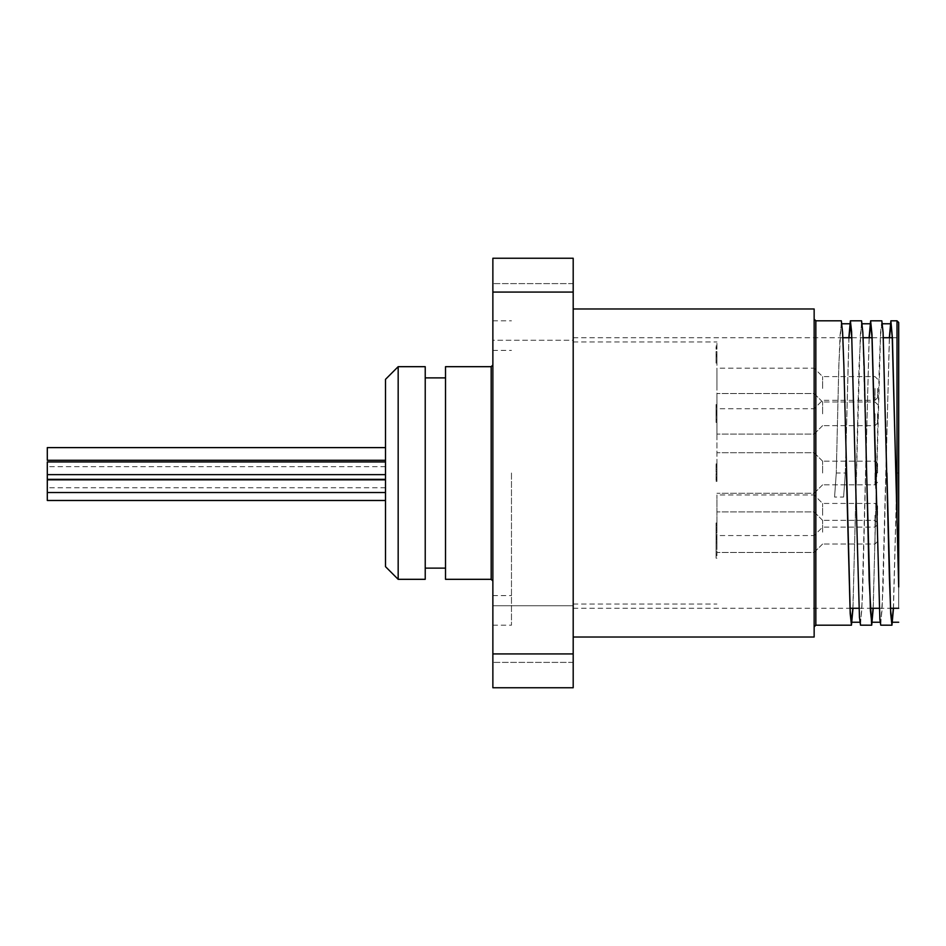 <?xml version="1.0" encoding="UTF-8"?>
<svg xmlns="http://www.w3.org/2000/svg" width="946" height="946" viewBox="0 0 946 946"><rect width="100%" height="100%" fill="white"/><g stroke="black" fill="none" stroke-linecap="round" stroke-linejoin="round"><path stroke-width="0.71" stroke-dasharray="4.73 3.55" d="M573.193 653.934L573.193 687.754L492.866 687.754L492.866 653.934L573.193 653.934L573.193 292.066L492.866 292.066L492.866 653.934M492.866 473L492.866 625.188L492.866 473M492.866 634.057L492.866 662.389L492.866 634.057M492.866 340.264L492.866 283.611L492.866 340.264L492.866 283.611L492.866 340.264L573.193 340.264L573.193 283.611L573.193 340.264L573.193 283.611L573.193 340.264L492.866 340.264M492.866 605.736L492.866 662.389L492.866 605.736L573.193 605.736L573.193 662.389L573.193 605.736L573.193 662.389L573.193 605.736L492.866 605.736M492.866 292.066L492.866 258.246L573.193 258.246L573.193 292.066M573.193 473L573.193 637.025L573.193 473M398.171 366.681L398.171 579.319M385.495 566.642L385.495 379.358M425.227 366.681L425.227 579.319M385.495 494.131L385.495 500.481L385.495 494.131M385.495 473L385.495 466.662L385.495 473M385.495 486.173L385.495 492.523L385.495 486.173M385.495 468.294L385.495 474.632L385.495 468.294M385.495 453.962L385.495 447.612L385.495 453.962M716.926 479.492L716.926 463.836L716.926 479.492L716.075 479.492L716.075 463.836L716.075 479.492M716.926 474.301L716.075 474.301L716.926 474.301M716.926 472.421L716.075 472.421L716.926 472.421M716.926 466.733L716.075 466.733M716.926 465.787L716.075 465.787M716.926 467.277L716.075 467.277L716.926 467.277M716.926 464.876L716.075 464.876M716.926 463.836L716.075 463.836M716.926 472.326L716.075 472.326M716.926 473.426L716.075 473.426M716.926 473.591L716.075 473.591M716.926 480.497L716.075 480.497M716.926 478.924L716.926 464.545L716.926 481.455L716.075 481.455L716.075 464.545L716.075 481.455L716.926 481.455L716.926 478.924L716.075 478.924M716.926 480.414L716.075 480.414M716.926 478.014L716.075 478.014L716.926 478.014M716.926 478.96L716.075 478.96L716.926 478.972M716.926 525.775L716.926 540.639L716.926 523.375L716.075 523.375L716.075 540.639L716.075 523.375L716.926 523.375L716.926 525.775L716.075 525.775M716.926 525.337L716.075 525.337L716.926 525.337M716.926 529.713L716.075 529.713M716.926 532.61L716.075 532.61M716.926 533.982L716.926 540.639L716.075 540.639L716.075 532.373L716.075 540.639L716.926 540.639L716.926 533.982L716.075 533.982M716.926 539.622L716.075 539.622M716.926 537.21L716.075 537.21L716.926 537.21M716.926 538.144L716.075 538.144M716.926 538.676L716.075 538.676M716.926 412.858L716.926 406.378L716.926 413.225L716.075 413.225L716.075 406.378L716.075 413.804L716.926 413.804L716.926 412.858L716.075 412.858M716.926 413.804L716.926 434.108L716.926 393.524L716.926 434.108L716.926 413.816L716.075 413.804M716.926 406.378L716.926 407.336L716.075 407.336L716.075 406.378L716.926 406.378L716.075 406.378M716.926 406.047L716.926 422.117L716.926 404.533L716.926 406.047L716.075 406.047L716.075 404.533L716.075 422.117L716.075 406.047M716.926 415.684L716.926 414.703L716.075 414.703L716.075 415.684L716.926 415.684L716.075 415.684M716.926 414.49L716.075 414.49M716.926 420.166L716.075 420.166M716.926 419.717L716.075 419.717M716.926 421.892L716.075 422.117L716.926 421.892M716.926 481.455L716.075 481.455M716.926 479.468L716.075 479.468L716.926 479.468M716.926 464.545L716.075 464.545L716.926 464.545M716.926 538.972L716.075 538.972M716.926 532.929L716.075 532.929M716.075 530.741L716.075 524.652L716.075 530.741L716.926 530.741L716.926 531.806L716.075 531.806M716.926 531.806L716.926 524.652L716.075 524.652M716.926 524.652L716.926 530.741M716.926 522.961L716.926 532.373L716.926 522.961L716.075 522.961L716.075 532.35L716.075 522.961M716.926 532.279L716.075 532.279M716.926 532.35L716.075 532.35L716.926 532.373M716.926 532.444L716.075 532.444M716.075 541.207L716.075 558.175L716.075 541.207L716.926 541.207L716.926 542.933L716.926 541.207L716.075 541.207M716.926 555.81L716.926 542.933L716.075 542.933L716.926 542.933L716.926 555.81L716.075 555.81M716.926 558.175L716.075 558.175L716.926 558.175M716.926 554.261L716.075 554.261L716.926 554.261M716.926 542.933L716.075 542.933L716.926 542.933M716.926 354.005L716.926 363.087L716.926 351.545L716.926 354.005L716.075 354.005L716.075 351.557L716.075 363.087L716.075 354.005M716.926 356.689L716.075 356.689M716.926 356.595L716.075 356.595M716.926 361.1L716.075 361.1L716.926 361.1M716.926 363.087L716.075 363.087L716.926 363.087M716.926 354.372L716.075 354.372M716.926 354.785L716.075 354.785M716.926 348.814L716.926 345.822L716.926 349.18L716.926 347.785L716.926 348.814L716.075 348.814L716.075 347.785L716.075 349.18L716.075 345.822L716.075 348.814M716.926 347.785L716.075 347.785M716.926 348.27L716.075 348.27M716.926 349.18L716.075 349.18L716.926 349.18M716.926 346.78L716.075 346.78M716.926 345.822L716.075 345.822M716.075 419.764L716.075 413.13L716.075 419.764L716.926 419.764L716.926 413.13L716.075 413.13M716.926 413.13L716.075 413.154L716.075 422.436L716.075 411.297L716.075 413.177L716.926 413.177L716.926 419.764M716.926 411.344L716.075 411.344L716.075 405.527L716.075 411.344L716.926 411.297L716.926 422.436L716.926 405.527L716.926 411.333L716.075 411.344M716.926 413.166L716.075 413.166M716.926 422.436L716.075 422.436L716.926 422.436M716.926 413.686L716.075 413.686M716.926 411.297L716.075 411.297M716.926 405.527L716.075 405.527L716.926 405.527M716.926 473L716.926 341.955L716.926 473M716.926 388.451L716.926 368.16L716.926 388.451M716.926 532.184L716.926 511.892L716.926 532.184M716.926 515.274L716.926 494.983L716.926 515.274M47.3 500.481L47.3 479.835L47.3 492.523L47.3 479.835L385.495 479.835M47.3 479.338L47.3 461.955L47.3 474.632L47.3 461.955L385.495 461.955M385.495 460.3L47.3 460.3L47.3 447.612L47.3 460.3L47.3 447.612L385.495 447.612M877.569 388.451L877.569 397.758L877.569 388.451M875.026 388.451L875.026 400.288L875.026 388.451M822.606 388.451L822.606 376.614L822.606 388.451M877.569 532.184L877.569 522.878L877.569 532.184M875.026 532.184L875.026 544.021L875.026 532.184M822.606 532.184L822.606 520.347L822.606 532.184M877.569 515.274L877.569 505.968L877.569 515.274M875.026 515.274L875.026 527.111L875.026 515.274M822.606 515.274L822.606 503.438L822.606 515.274M877.569 473L877.569 463.706L877.569 473M875.026 473L875.026 484.837L875.026 473M822.606 473L822.606 461.163L822.606 473M877.569 413.816L877.569 423.122L877.569 413.816M875.026 413.816L875.026 425.653L875.026 413.816M822.606 413.816L822.606 401.979L822.606 413.816M814.151 388.451L814.151 408.743L814.151 388.451M814.151 413.816L814.151 434.108L814.151 413.816M814.151 473L814.151 626.879L814.151 473M814.151 532.184L814.151 511.892L814.151 532.184M814.151 515.274L814.151 535.566L814.151 515.274M846.398 473L843.867 367.486L842.602 335.12L841.337 323.769L840.072 335.144L838.806 367.486L836.276 473L845.322 473L843.607 497.052L845.322 473L848.858 337.722M841.313 320.812L838.795 365.877L836.276 473L834.573 497.052L843.607 497.052M836.276 473L834.573 497.052M898.7 587.017L896.276 489.035M889.465 337.722L882.098 609.342L880.75 622.22L879.567 612.298L876.031 489.035M869.22 337.722L861.853 609.33L860.505 622.22L859.323 612.31L855.775 488.42M848.976 337.722L845.322 473M860.505 625.176L862.598 594.348L869.102 337.722M880.75 625.176L883.008 589.429L889.335 337.722M893.485 608.278L897.009 473L898.7 473L898.7 337.722L898.7 608.278L898.7 473L897.009 473L893.355 608.278M886.887 473L883.091 335.132L881.826 323.78L880.56 335.132L873.111 608.278M866.642 473L862.847 335.144L861.581 323.769L860.316 335.12L852.866 608.278M881.826 320.824L880.56 332.401L879.295 365.381L873.241 608.278M861.558 320.812L859.039 365.783L852.996 608.278M898.7 322.503L898.7 473M814.151 308.975L814.151 637.025M445.519 366.681L445.519 579.319M511.467 473L511.467 625.188L511.467 473M445.519 473L445.519 377.88L445.519 473M425.227 473L425.227 377.88L425.227 473M716.926 477.139L716.075 477.139M716.926 471.818L716.075 471.818M716.926 469.37L716.075 469.37M716.926 465.397L716.075 465.397M716.926 469.204L716.075 469.204M716.926 477.375L716.075 477.375M716.926 535.992L716.075 535.992M716.926 537.99L716.075 537.99M716.926 535.874L716.075 535.874M716.926 529.843L716.075 529.843M716.926 411.794L716.075 411.794M716.926 410.292L716.075 410.292M716.926 410.398L716.075 410.398M716.926 419.374L716.075 419.374M716.926 412.29L716.075 412.29M716.926 404.533L716.075 404.533L716.926 404.533M716.926 406.141L716.075 406.141M716.926 536.441L716.075 536.441M716.926 536.311L716.075 536.311L716.926 536.335M716.926 528.187L716.075 528.187M716.926 527.844L716.075 527.844M716.926 528.057L716.075 528.057L716.926 528.022M716.926 536.181L716.075 536.181M716.926 524.415L716.075 524.415M716.926 355.637L716.075 355.637M716.926 351.545L716.075 351.545L716.926 351.557M716.926 347.478L716.075 347.478M815.842 320.812L815.842 625.188M897.009 473L897.009 320.812M491.175 579.319L491.175 366.681M716.926 422.117L716.075 422.117M385.495 492.523L47.3 492.523M385.495 474.632L47.3 474.632M385.495 466.662L47.3 466.662M385.495 487.793L47.3 487.793M877.569 379.157L875.026 376.614L822.606 376.614L814.151 368.16L716.926 368.16M877.569 397.758L875.026 400.288L822.606 400.288L814.151 408.743L716.926 408.743M877.569 522.878L875.026 520.347L822.606 520.347L875.026 520.347L877.569 522.878M877.569 541.479L875.026 544.021L822.606 544.021L875.026 544.021L877.569 541.479M877.569 505.968L875.026 503.438L822.606 503.438L814.151 494.983L716.926 494.983M877.569 524.569L875.026 527.111L822.606 527.111L814.151 535.566L716.926 535.566M877.569 463.706L875.026 461.163L822.606 461.163L875.026 461.163L877.569 463.706M877.569 482.294L875.026 484.837L822.606 484.837L875.026 484.837L877.569 482.294M877.569 404.521L875.026 401.979L822.606 401.979L875.026 401.979L877.569 404.521M877.569 423.122L875.026 425.653L822.606 425.653L875.026 425.653L877.569 423.122M822.606 401.979L814.151 393.524L716.926 393.524L814.151 393.524L822.606 401.979M822.606 425.653L814.151 434.108L716.926 434.108L814.151 434.108L822.606 425.653M822.606 461.163L814.151 452.708L716.926 452.708L814.151 452.708L822.606 461.163M822.606 484.837L814.151 493.292L716.926 493.292L814.151 493.292L822.606 484.837M822.606 520.347L814.151 511.892L716.926 511.892L814.151 511.892L822.606 520.347M822.606 544.021L814.151 552.476L716.926 552.476L814.151 552.476L822.606 544.021M886.142 457.58L886.154 456.977M865.897 457.58L865.909 456.977M845.653 457.58L845.665 456.965M859.879 622.232L860.505 622.232M880.111 622.232L880.75 622.232M841.337 323.769L841.975 323.769M861.581 323.769L862.22 323.769M881.826 323.769L882.464 323.769M573.193 604.045L716.926 604.045M573.193 341.955L716.926 341.955M573.193 662.389L492.866 662.389L573.193 662.389M573.193 283.611L492.866 283.611L573.193 283.611M573.193 608.278L850.064 608.278M858.98 608.278L870.296 608.278M879.224 608.278L890.541 608.278M573.193 337.722L842.874 337.722M851.79 337.722L863.119 337.722M872.165 337.722L883.363 337.722M892.267 337.722L898.7 337.722M492.866 595.59L511.467 595.59M492.866 350.41L511.467 350.41M492.866 625.188L511.467 625.188M492.866 320.812L511.467 320.812"/><path stroke-width="1.42" d="M492.866 653.934L492.866 687.754L573.193 687.754L573.193 653.934L492.866 653.934L492.866 292.066L573.193 292.066L573.193 258.246L492.866 258.246L492.866 292.066M573.193 653.934L573.193 292.066M398.171 473L398.171 366.681L425.227 366.681L425.227 579.319L398.171 579.319L398.171 473M398.171 366.681L385.495 379.358L385.495 566.642L398.171 579.319M385.495 447.612L47.3 447.612L47.3 460.3L385.495 460.3M385.495 461.955L47.3 461.955L47.3 479.338L385.495 479.338M385.495 479.835L47.3 479.835L47.3 500.481L385.495 500.481M896.264 488.42L892.22 336.646L890.872 323.757L889.465 337.722M876.02 488.42L871.976 336.646L870.627 323.769L869.22 337.722M848.858 337.722L850.383 320.812L851.601 331.573L855.787 489.035L851.731 336.646L850.383 323.769L848.976 337.722M855.787 489.035L859.453 617.159L860.505 625.176L871.68 625.188L869.173 580.608L864.112 365.393L862.847 332.401L861.581 320.812L850.383 320.812M869.102 337.722L870.627 320.8L872.011 334.671L879.863 619.488L880.75 625.176L891.924 625.188M889.335 337.722L890.872 320.8L892.421 338.148L898.7 587.017L898.7 322.503L897.009 320.812L897.009 522.831M893.355 608.278L891.948 622.232L890.683 610.88L889.417 578.514L883.091 332.401L881.826 320.824L870.627 320.812M873.111 608.278L871.704 622.232L870.438 610.856L866.642 473M852.866 608.278L851.459 622.22L850.194 610.868L843.867 365.393L842.602 332.389L841.313 320.812M893.485 608.278L891.948 625.188L890.683 613.611L886.887 473M873.241 608.278L871.704 625.188M852.996 608.278L851.459 625.176L850.194 613.599L846.398 473M898.7 586.142L898.7 473M573.193 637.025L814.151 637.025L814.151 308.975L573.193 308.975M491.175 579.319L445.519 579.319L445.519 366.681L491.175 366.681L491.175 579.319L492.866 581.01M851.459 625.188L815.842 625.188L815.842 320.812L814.151 319.121M385.495 474.632L47.3 474.632M385.495 492.523L47.3 492.523M851.459 622.232L859.879 622.232M871.704 622.232L880.111 622.232M891.948 622.232L898.7 622.232M841.975 323.769L850.383 323.769M862.22 323.769L870.627 323.769M882.464 323.769L890.872 323.769M841.337 320.812L815.842 320.812M897.009 320.812L890.907 320.812M815.842 625.188L814.151 626.879M850.064 608.278L858.98 608.278M870.296 608.278L879.224 608.278M890.541 608.278L898.7 608.278M842.874 337.722L851.79 337.722M863.119 337.722L872.165 337.722M883.363 337.722L892.267 337.722M491.175 366.681L492.866 364.99M425.227 568.12L445.519 568.12M425.227 377.88L445.519 377.88"/></g></svg>
